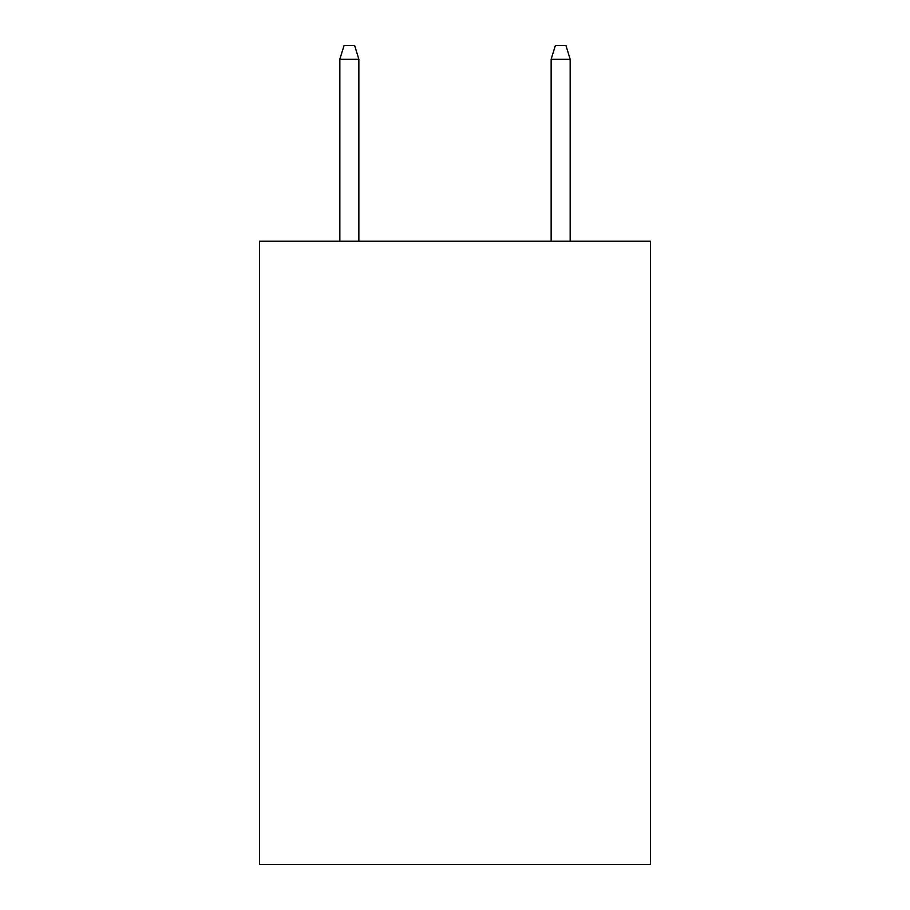<?xml version="1.0" encoding="UTF-8"?>
<svg xmlns="http://www.w3.org/2000/svg" width="910" height="910" viewBox="0 0 910 910"><rect width="100%" height="100%" fill="white"/><g stroke="black" fill="none" stroke-linecap="round" stroke-linejoin="round"><path stroke-width="1.36" d="M650.457 241.161L650.457 864.5L259.543 864.5L259.543 241.161L650.457 241.161M358.858 241.161L358.858 59.23L339.839 59.23L339.839 241.161M339.839 59.23L344.071 45.5L354.627 45.5L358.858 59.23M551.141 59.23L555.373 45.5L565.929 45.5L570.16 59.23L551.141 59.23L551.141 241.161M570.16 59.23L570.16 241.161"/></g></svg>
